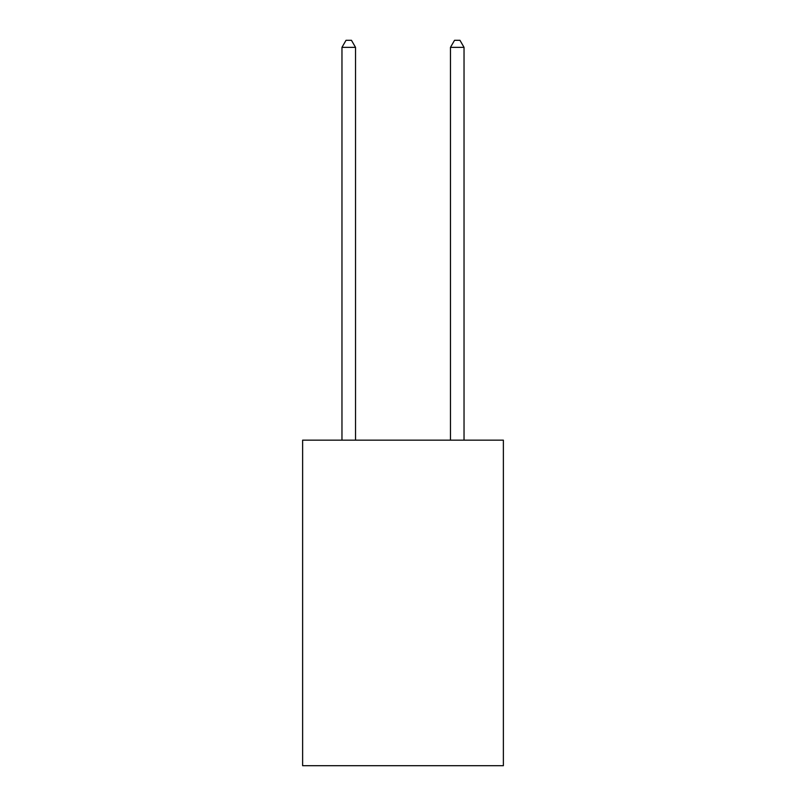 <?xml version="1.0" encoding="UTF-8"?>
<svg xmlns="http://www.w3.org/2000/svg" width="806" height="806" viewBox="0 0 806 806"><rect width="100%" height="100%" fill="white"/><g stroke="black" fill="none" stroke-linecap="round" stroke-linejoin="round"><path stroke-width="1.21" d="M503.377 440.167L503.377 765.7L302.623 765.7L302.623 440.167L503.377 440.167M355.527 440.167L355.527 47.353L341.966 47.353L341.966 440.167M341.966 47.353L346.036 40.3L351.456 40.3L355.527 47.353M464.034 440.167L464.034 47.353L450.473 47.353L450.473 440.167M450.473 47.353L454.544 40.3L459.964 40.3L464.034 47.353"/></g></svg>
